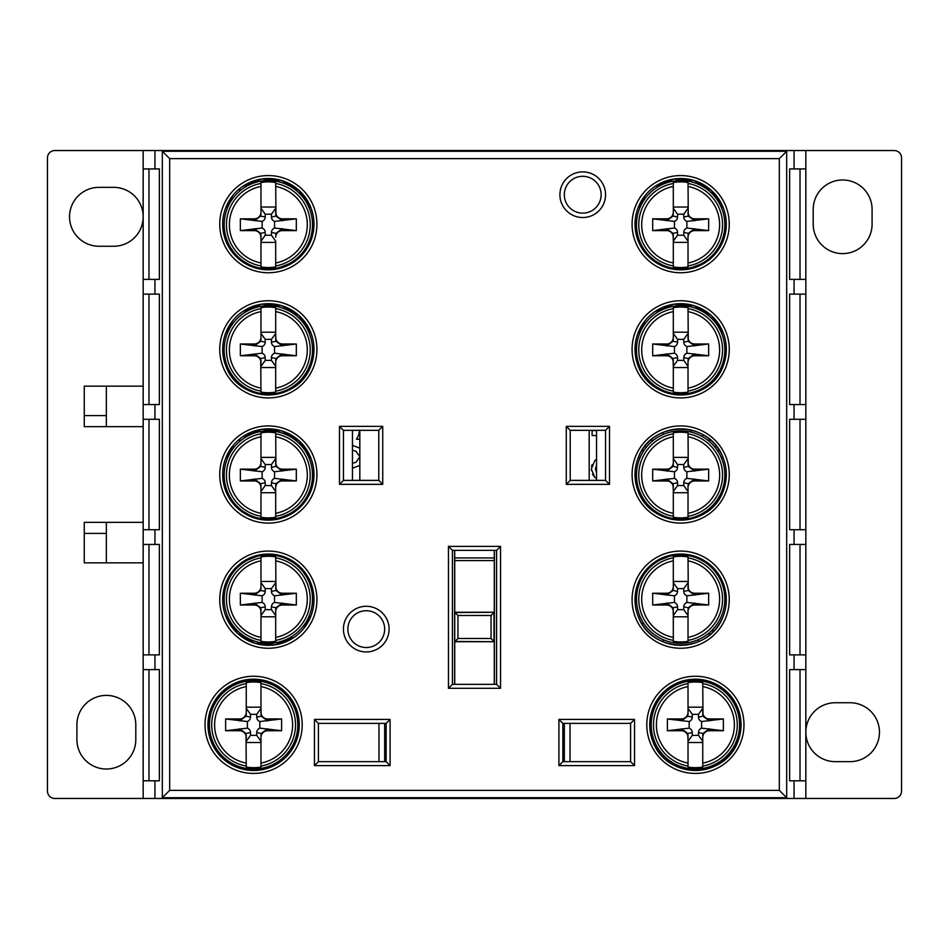<?xml version="1.0" encoding="UTF-8"?>
<svg xmlns="http://www.w3.org/2000/svg" width="949" height="949" viewBox="0 0 949 949"><rect width="100%" height="100%" fill="white"/><g stroke="black" fill="none" stroke-linecap="round" stroke-linejoin="round"><path stroke-width="1.42" d="M636.482 475.058A44.176 44.176 0 0 0 678.061 519.15A44.176 44.176 0 0 0 724.538 480.241A44.176 44.176 0 0 0 688.428 431.558A44.176 44.176 0 0 0 636.482 475.058M688.025 517.252L688.025 513.314L688.025 517.252A42.835 42.835 0 0 1 673.304 517.252L673.304 513.314L673.304 517.252M673.304 432.851L673.304 436.789L673.304 432.851A42.835 42.835 0 0 1 688.025 432.851L688.274 466.398L694.656 471.107L694.656 469.162L708.642 469.162L686.874 471.748L686.874 478.355L708.642 480.941L694.656 480.941L694.656 478.996L688.274 483.705L688.025 487.62A6.679 6.631 -90 0 1 694.656 480.941M673.304 492.721L688.025 492.721L688.025 491.535L683.778 485.568L677.55 485.568L673.304 491.535L673.055 483.705L666.673 478.996L666.673 480.941L652.687 480.941L674.442 478.355L674.442 471.748L652.687 469.162L666.673 469.162L666.673 471.107L673.055 466.398L673.304 462.483A6.679 6.631 90 0 1 666.673 469.162M708.642 469.162L708.642 480.941M673.055 483.705L677.55 482.744L677.55 485.568M652.687 480.941L652.687 469.162M686.874 471.748A5.991 5.148 168 0 1 683.778 467.359L683.778 464.536L677.55 464.536L677.55 467.359A5.991 5.148 12 0 1 674.442 471.748M677.55 482.744A5.991 5.148 -12 0 0 674.442 478.355M686.874 478.355A5.991 5.148 -168 0 0 683.778 482.744L683.778 485.568M688.025 457.382L673.304 457.382M673.304 464.654L673.304 458.569L677.55 464.536M688.025 464.654L688.025 458.569L683.778 464.536M694.656 469.162A6.679 6.631 90 0 1 688.025 462.483M688.025 487.62L688.025 513.314A38.956 38.956 0 0 0 688.025 436.789L688.025 432.851M666.673 480.941A6.679 6.631 -90 0 1 673.304 487.62L673.304 485.449M688.025 491.535L688.025 485.449M673.304 462.483L673.304 436.789A38.956 38.956 0 0 0 673.304 513.314L673.304 487.62M224.166 475.058A44.176 44.176 0 0 0 265.744 519.15A44.176 44.176 0 0 0 312.209 480.241A44.176 44.176 0 0 0 276.1 431.558A44.176 44.176 0 0 0 224.166 475.058M275.696 517.252L275.696 513.314L275.696 517.252A42.835 42.835 0 0 1 260.975 517.252L260.975 513.314L260.975 517.252M260.975 432.851L260.975 436.789L260.975 432.851A42.835 42.835 0 0 1 275.696 432.851L275.945 466.398L282.327 471.107L282.327 469.162L296.313 469.162L274.558 471.748L274.558 478.355L296.313 480.941L282.327 480.941L282.327 478.996L275.945 483.705L275.696 487.62A6.679 6.631 -90 0 1 282.327 480.941M260.975 492.721L275.696 492.721L275.696 491.535L271.45 485.568L265.222 485.568L260.975 491.535L260.726 483.705L254.344 478.996L254.344 480.941L240.358 480.941L262.126 478.355L262.126 471.748L240.358 469.162L254.344 469.162L254.344 471.107L260.726 466.398L260.975 462.483A6.679 6.631 90 0 1 254.344 469.162M296.313 469.162L296.313 480.941M260.726 483.705L265.222 482.744L265.222 485.568M240.358 480.941L240.358 469.162M274.558 471.748A5.991 5.148 168 0 1 271.45 467.359L271.45 464.536L265.222 464.536L265.222 467.359A5.991 5.148 12 0 1 262.126 471.748M265.222 482.744A5.991 5.148 -12 0 0 262.126 478.355M274.558 478.355A5.991 5.148 -168 0 0 271.45 482.744L271.45 485.568M275.696 457.382L260.975 457.382M260.975 464.654L260.975 458.569L265.222 464.536M275.696 464.654L275.696 458.569L271.45 464.536M282.327 469.162A6.679 6.631 90 0 1 275.696 462.483M275.696 487.62L275.696 513.314A38.956 38.956 0 0 0 275.696 436.789L275.696 432.851M254.344 480.941A6.679 6.631 -90 0 1 260.975 487.62L260.975 485.449M275.696 491.535L275.696 485.449M260.975 462.483L260.975 436.789A38.956 38.956 0 0 0 260.975 513.314L260.975 487.62M297.784 724.834A44.176 44.176 0 0 0 256.206 680.741A44.176 44.176 0 0 0 209.741 719.65A44.176 44.176 0 0 0 245.85 768.334A44.176 44.176 0 0 0 297.784 724.834M246.254 682.639L246.254 686.578L246.254 682.639A42.835 42.835 0 0 1 260.975 682.639L260.975 686.578L260.975 682.639M260.975 767.041L260.975 763.103L260.975 767.041A42.835 42.835 0 0 1 246.254 767.041L246.005 733.494L239.623 728.785L239.623 730.73L225.637 730.73L247.392 728.144L247.392 721.537L225.637 718.951L239.623 718.951L239.623 720.896L246.005 716.187L246.254 712.272A6.679 6.631 90 0 1 239.623 718.951M260.975 707.171L246.254 707.171L246.254 708.357L250.5 714.324L256.728 714.324L260.975 708.357L261.224 716.187L267.606 720.896L267.606 718.951A6.679 6.631 90 0 1 260.975 712.272L260.975 714.443M225.637 730.73L225.637 718.951M261.224 716.187L256.728 717.147L256.728 714.324M267.606 718.951L281.592 718.951L259.824 721.537L259.824 728.144L281.592 730.73L267.606 730.73L267.606 728.785L261.224 733.494L260.975 737.409A6.679 6.631 -90 0 1 267.606 730.73M281.592 718.951L281.592 730.73M247.392 728.144A5.991 5.148 -12 0 1 250.5 732.533L250.5 735.356L256.728 735.356L256.728 732.533A5.991 5.148 -168 0 1 259.824 728.144M256.728 717.147A5.991 5.148 168 0 0 259.824 721.537M247.392 721.537A5.991 5.148 12 0 0 250.5 717.147L250.5 714.324M246.254 742.509L260.975 742.509M260.975 735.238L260.975 741.323L256.728 735.356M246.254 735.238L246.254 741.323L250.5 735.356M239.623 730.73A6.679 6.631 -90 0 1 246.254 737.409M246.254 712.272L246.254 686.578A38.956 38.956 0 0 0 246.254 763.103L246.254 767.041M246.254 708.357L246.254 714.443M260.975 737.409L260.975 763.103A38.956 38.956 0 0 0 260.975 686.578L260.975 712.272M643.268 575.592L642.71 574.299M642.509 624.739L643.268 622.639M710.789 633.968L707.812 633.968M662.995 639.602L662.995 641.761M698.334 641.761L698.334 639.602M224.166 224.711A44.176 44.176 0 0 0 265.744 268.816A44.176 44.176 0 0 0 312.209 229.907A44.176 44.176 0 0 0 276.1 181.223A44.176 44.176 0 0 0 224.166 224.711M275.696 266.918L275.696 262.968L275.696 266.918A42.835 42.835 0 0 1 260.975 266.918L260.975 262.968L260.975 266.918M260.975 182.516L260.975 186.455L260.975 182.516A42.835 42.835 0 0 1 275.696 182.516L275.945 216.064L282.327 220.773L282.327 218.828L296.313 218.828L274.558 221.402L274.558 228.021L296.313 230.607L282.327 230.607L282.327 228.65L275.945 233.359L275.696 237.274A6.679 6.631 -90 0 1 282.327 230.607M260.975 242.386L275.696 242.386L275.696 241.188L271.45 235.233L265.222 235.233L260.975 241.188L260.726 233.359L254.344 228.65L254.344 230.607L240.358 230.607L262.126 228.021L262.126 221.402L240.358 218.828L254.344 218.828L254.344 220.773L260.726 216.064L260.975 212.149A6.679 6.631 90 0 1 254.344 218.828M296.313 218.828L296.313 230.607M260.726 233.359L265.222 232.41L265.222 235.233M240.358 230.607L240.358 218.828M274.558 221.402A5.991 5.148 168 0 1 271.45 217.024L271.45 214.201L265.222 214.201L265.222 217.024A5.991 5.148 12 0 1 262.126 221.402M265.222 232.41A5.991 5.148 -12 0 0 262.126 228.021M274.558 228.021A5.991 5.148 -168 0 0 271.45 232.41L271.45 235.233M275.696 207.036L260.975 207.036M260.975 214.32L260.975 208.234L265.222 214.201M275.696 214.32L275.696 208.234L271.45 214.201M282.327 218.828A6.679 6.631 90 0 1 275.696 212.149M275.696 241.188L275.696 262.968A38.956 38.956 0 0 0 275.696 186.455L275.696 182.516M254.344 230.607A6.679 6.631 -90 0 1 260.975 237.274L260.975 235.115M260.975 212.149L260.975 186.455A38.956 38.956 0 0 0 260.975 262.968L260.975 237.274M737.919 741.406C724.443 779.698 666.317 779.698 652.853 741.406M652.853 708.262A45.647 45.647 0 0 1 740.683 730.481A45.647 45.647 0 0 1 695.392 770.493A45.647 45.647 0 0 1 652.853 708.262A45.647 45.647 0 0 1 740.683 730.481A45.647 45.647 0 0 1 695.392 770.493A45.647 45.647 0 0 1 652.853 708.262L660.184 695.771M669.626 687.159L688.725 679.686L708.666 681.168L726.021 691.002L737.919 708.262M268.342 269.813A45.647 45.647 0 0 1 225.803 207.594A45.647 45.647 0 0 1 313.633 229.8A45.647 45.647 0 0 1 268.342 269.813M268.342 394.986A45.647 45.647 0 0 1 225.803 332.755A45.647 45.647 0 0 1 313.633 354.973A45.647 45.647 0 0 1 268.342 394.986M268.342 520.147A45.647 45.647 0 0 1 225.803 457.928A45.647 45.647 0 0 1 313.633 480.135A45.647 45.647 0 0 1 268.342 520.147M268.342 645.32A45.647 45.647 0 0 1 225.803 583.101A45.647 45.647 0 0 1 313.633 605.308A45.647 45.647 0 0 1 268.342 645.32M253.608 770.493A45.647 45.647 0 0 1 211.081 708.262A45.647 45.647 0 0 1 298.911 730.481A45.647 45.647 0 0 1 253.608 770.493M680.658 645.32A45.647 45.647 0 0 1 638.131 583.101A45.647 45.647 0 0 1 725.961 605.308A45.647 45.647 0 0 1 680.658 645.32M680.658 520.147A45.647 45.647 0 0 1 638.131 457.928A45.647 45.647 0 0 1 725.961 480.135A45.647 45.647 0 0 1 680.658 520.147M680.658 394.986A45.647 45.647 0 0 1 638.131 332.755A45.647 45.647 0 0 1 725.961 354.973A45.647 45.647 0 0 1 680.658 394.986M680.658 269.813A45.647 45.647 0 0 1 638.131 207.594A45.647 45.647 0 0 1 725.961 229.8A45.647 45.647 0 0 1 680.658 269.813M786.685 151.271L162.315 151.271L162.315 797.729L169.669 790.375L169.669 158.625L779.331 158.625L786.685 151.271L786.685 797.729L779.331 790.375L169.669 790.375M162.315 797.729L786.685 797.729M162.315 151.271L169.669 158.625M366.267 610.717A18.411 18.411 0 0 1 382.21 638.321A18.411 18.411 0 0 1 350.323 638.321A18.411 18.411 0 0 1 366.267 610.717M366.267 606.292A22.823 22.823 0 0 0 346.504 640.539A22.823 22.823 0 0 0 386.029 640.539A22.823 22.823 0 0 0 366.267 606.292M582.733 176.3A18.411 18.411 0 0 1 598.677 203.916A18.411 18.411 0 0 1 566.79 203.916A18.411 18.411 0 0 1 582.733 176.3M500.538 688.286L448.462 688.286L448.462 546.399L500.538 546.399L500.538 688.286L496.588 684.348L452.412 684.348L452.412 550.337L496.588 550.337L496.588 684.348M558.914 765.606L558.914 719.425L634.537 719.425L634.537 765.606L558.914 765.606L562.852 761.656L562.852 723.363L630.599 723.363L630.599 761.656L562.852 761.656M314.463 765.606L314.463 719.425L390.086 719.425L390.086 765.606L314.463 765.606L318.401 761.656L318.401 723.363L386.148 723.363L386.148 761.656L318.401 761.656L318.401 723.363L314.463 719.425M566.268 484.334L566.268 426.374L609.507 426.374L609.507 484.334L566.268 484.334L570.219 480.384L570.219 430.324L605.557 430.324L605.557 480.384L570.219 480.384M339.493 484.334L339.493 426.374L382.732 426.374L382.732 484.334L339.493 484.334L343.443 480.384L343.443 430.324L378.781 430.324L378.781 480.384L343.443 480.384M582.733 171.888A22.823 22.823 0 0 0 562.971 206.123A22.823 22.823 0 0 0 602.496 206.123A22.823 22.823 0 0 0 582.733 171.888M448.462 688.286L452.412 684.348M634.537 765.606L630.599 761.656L630.599 723.363L634.537 719.425M558.914 719.425L562.852 723.363M390.086 765.606L386.148 761.656M390.086 719.425L386.148 723.363M609.507 484.334L605.557 480.384M566.268 426.374L570.219 430.324M609.507 426.374L605.557 430.324M382.732 484.334L378.781 480.384M339.493 426.374L343.443 430.324M382.732 426.374L378.781 430.324M500.538 546.399L496.588 550.337M448.462 546.399L452.412 550.337M723.197 616.245C709.71 654.525 651.595 654.525 638.131 616.245M638.131 583.101L645.462 570.598M654.905 561.986L674.004 554.513L693.944 555.995L711.299 565.829L723.197 583.101M723.197 491.072C709.71 529.352 651.595 529.352 638.131 491.072M638.131 457.928C651.607 419.648 709.733 419.648 723.197 457.928M723.197 365.899C709.71 404.191 651.595 404.179 638.131 365.899M638.131 332.755L645.462 320.264M654.905 311.64L674.004 304.178L693.944 305.649L711.299 315.495L723.197 332.755M723.197 240.738L715.866 253.229M706.424 261.841L687.325 269.314L667.384 267.832L650.029 257.998L638.131 240.738M638.131 207.594L645.462 195.091M654.905 186.478L674.004 179.005L693.944 180.488L711.299 190.322L723.197 207.594M310.869 240.738L303.538 253.229M294.095 261.841L274.996 269.314L255.056 267.832L237.701 257.998L225.803 240.738M225.803 207.594L233.134 195.091M242.576 186.478L261.675 179.005L281.616 180.488L298.971 190.322L310.869 207.594M310.869 365.899C297.393 404.191 239.267 404.179 225.803 365.899M225.803 332.755L233.134 320.264M242.576 311.64L261.675 304.178L281.616 305.649L298.971 315.495L310.869 332.755M310.869 491.072L303.538 503.563M294.095 512.187L274.996 519.649L255.056 518.178L237.701 508.332L225.803 491.072M225.803 457.928L233.134 445.437M242.576 436.813L261.675 429.351L281.616 430.822L298.971 440.668L310.869 457.928M310.869 616.245L303.538 628.736M294.095 637.36L274.996 644.822L255.056 643.351L237.701 633.505L225.803 616.245M225.803 583.101L233.134 570.598M242.576 561.986L261.675 554.513L281.616 555.995L298.971 565.829L310.869 583.101M296.147 741.406L288.816 753.909M279.374 762.521L260.275 769.995L240.334 768.512L222.979 758.678L211.081 741.406M211.081 708.262L218.412 695.771M227.855 687.159L246.954 679.686L266.894 681.168L284.249 691.002L296.147 708.262M636.482 224.711A44.176 44.176 0 0 0 678.061 268.816A44.176 44.176 0 0 0 724.538 229.907A44.176 44.176 0 0 0 688.428 181.223A44.176 44.176 0 0 0 636.482 224.711M688.025 266.918L688.025 262.968L688.025 266.918A42.835 42.835 0 0 1 673.304 266.918L673.304 262.968L673.304 266.918M673.304 182.516L673.304 186.455L673.304 182.516A42.835 42.835 0 0 1 688.025 182.516L688.274 216.064L694.656 220.773L694.656 218.828L708.642 218.828L686.874 221.402L686.874 228.021L708.642 230.607L694.656 230.607L694.656 228.65L688.274 233.359L688.025 237.274A6.679 6.631 -90 0 1 694.656 230.607M673.304 242.386L688.025 242.386L688.025 241.188L683.778 235.233L677.55 235.233L673.304 241.188L673.055 233.359L666.673 228.65L666.673 230.607L652.687 230.607L674.442 228.021L674.442 221.402L652.687 218.828L666.673 218.828L666.673 220.773L673.055 216.064L673.304 212.149A6.679 6.631 90 0 1 666.673 218.828M708.642 218.828L708.642 230.607M673.055 233.359L677.55 232.41L677.55 235.233M652.687 230.607L652.687 218.828M686.874 221.402A5.991 5.148 168 0 1 683.778 217.024L683.778 214.201L677.55 214.201L677.55 217.024A5.991 5.148 12 0 1 674.442 221.402M677.55 232.41A5.991 5.148 -12 0 0 674.442 228.021M686.874 228.021A5.991 5.148 -168 0 0 683.778 232.41L683.778 235.233M688.025 207.036L673.304 207.036M673.304 214.32L673.304 208.234L677.55 214.201M688.025 208.234L683.778 214.201M688.025 214.32L688.025 212.149A6.679 6.631 90 0 0 694.656 218.828M688.025 237.274L688.025 262.968A38.956 38.956 0 0 0 688.025 186.455L688.025 182.516M666.673 230.607A6.679 6.631 -90 0 1 673.304 237.274L673.304 235.115M688.025 241.188L688.025 235.115M673.304 212.149L673.304 186.455A38.956 38.956 0 0 0 673.304 262.968L673.304 237.274M230.939 326.361L230.18 324.261M226.372 367.299L227.736 367.299M305.732 373.408L306.29 374.701M306.491 324.261L305.732 326.361M286.005 309.398L286.005 307.239M250.666 307.239L250.666 309.398M733.447 699.638L732.782 701.323M730.73 698.334L730.73 695.949M730.73 753.731L730.73 751.347M726.436 693.411A12.325 4.413 90 0 0 727.8 692.699M727.8 756.982A12.325 4.413 -90 0 0 726.436 756.27M735.985 742.26L737.587 742.26M677.716 765.333L677.716 766.934M713.055 766.934L713.055 765.333M657.325 750.042L657.989 748.358M654.786 742.26L653.185 742.26M718.061 326.361L718.82 324.261M716.625 321.213L714.834 321.889M721.264 367.299L722.628 367.299M643.268 326.361L642.509 324.261M642.71 374.701L643.268 373.408M305.732 451.534L306.491 449.435M304.297 446.374L302.517 447.062M305.732 498.569L306.29 499.862M241.188 440.194L238.211 440.194M232.375 446.374L234.166 447.062M230.18 449.435L230.939 451.534M226.372 492.472L227.736 492.472M295.483 440.194L298.461 440.194M250.666 432.412L250.666 434.559M286.005 434.559L286.005 432.412M454.725 612.259L494.275 612.259L494.275 560.562L454.725 560.562L454.725 684.348M454.725 560.562L454.69 550.337M454.618 550.337L454.618 684.348M491.048 638.487L493.99 641.429L493.99 612.544L491.048 615.486L491.048 638.487L457.952 638.487L457.952 615.486L455.01 612.544L494.275 612.259M494.275 684.348L494.275 641.714L455.01 641.429L457.952 638.487M494.275 641.714L454.725 641.714M494.31 550.337L494.275 560.562M494.382 684.348L494.382 550.337M218.27 751.347L218.27 753.15M218.27 695.949L218.27 698.334M221.2 692.699A12.325 4.413 90 0 0 222.564 693.411M211.413 742.26L213.015 742.26M213.015 707.42L211.413 707.42M291.675 699.638L291.011 701.323M294.214 742.26L295.815 742.26M271.284 684.348L271.284 682.746M235.945 682.746L235.945 684.348M219.433 752.83L217.938 753.328M224.13 759.698L226.467 759.698M271.284 766.934L271.284 765.333M235.945 765.333L235.945 766.934M718.061 201.188L718.82 199.1M716.625 196.04L714.834 196.716M721.264 242.125L722.628 242.125M643.268 201.188L642.509 199.1M642.71 249.528L643.268 248.235M306.491 199.1L305.732 201.188M308.935 242.125L310.299 242.125M230.939 201.188L230.18 199.1M226.372 242.125L227.736 242.125M295.483 189.859L298.461 189.859M250.666 182.066L250.666 184.225M286.005 184.225L286.005 182.066M238.211 189.859L241.188 189.859M651.216 724.834A44.176 44.176 0 0 0 692.794 768.939A44.176 44.176 0 0 0 739.259 730.03A44.176 44.176 0 0 0 703.15 681.346A44.176 44.176 0 0 0 651.216 724.834M702.746 767.041L702.746 763.103L702.746 767.041A42.835 42.835 0 0 1 688.025 767.041L688.025 763.103L688.025 767.041M688.025 682.639L688.025 686.578L688.025 682.639A42.835 42.835 0 0 1 702.746 682.639L702.995 716.187L709.378 720.896L709.378 718.951L723.363 718.951L701.608 721.537L701.608 728.144L723.363 730.73L709.378 730.73L709.378 728.785L702.995 733.494L702.746 737.409A6.679 6.631 -90 0 1 709.378 730.73M688.025 742.509L702.746 742.509L702.746 741.323L698.5 735.356L692.272 735.356L688.025 741.323L687.776 733.494L681.394 728.785L681.394 730.73A6.679 6.631 -90 0 1 688.025 737.409L688.025 735.238M723.363 718.951L723.363 730.73M687.776 733.494L692.272 732.533L692.272 735.356M681.394 730.73L667.408 730.73L689.176 728.144L689.176 721.537L667.408 718.951L681.394 718.951L681.394 720.896L687.776 716.187L688.025 712.272A6.679 6.631 90 0 1 681.394 718.951M667.408 730.73L667.408 718.951M701.608 721.537A5.991 5.148 168 0 1 698.5 717.147L698.5 714.324L692.272 714.324L692.272 717.147A5.991 5.148 12 0 1 689.176 721.537M692.272 732.533A5.991 5.148 -12 0 0 689.176 728.144M701.608 728.144A5.991 5.148 -168 0 0 698.5 732.533L698.5 735.356M702.746 707.171L688.025 707.171M688.025 714.443L688.025 708.357L692.272 714.324M702.746 714.443L702.746 708.357L698.5 714.324M709.378 718.951A6.679 6.631 90 0 1 702.746 712.272M702.746 737.409L702.746 763.103A38.956 38.956 0 0 0 702.746 686.578L702.746 682.639M702.746 741.323L702.746 735.238M688.025 712.272L688.025 686.578A38.956 38.956 0 0 0 688.025 763.103L688.025 737.409M143.169 426.647L84.259 426.647L84.259 386.148L143.169 386.148M84.259 415.591L106.359 415.591L106.359 386.148M106.359 426.647L106.359 415.591M894.183 150.535L805.831 150.535L894.183 150.535A7.367 7.367 0 0 1 901.55 157.89L901.55 791.11A7.367 7.367 0 0 1 894.183 798.465L805.831 798.465L894.183 798.465M143.169 798.465L154.948 798.465L154.948 780.802L143.169 780.802L143.169 798.465L54.817 798.465A7.367 7.367 0 0 1 47.45 791.11L47.45 157.89A7.367 7.367 0 0 1 54.817 150.535L143.169 150.535L143.169 168.934L154.948 168.934L154.948 150.535L143.169 150.535M690.967 556.161L690.967 555.201M690.967 518.973L690.967 518.012M690.967 432.092L690.967 430.027M690.967 393.799L690.967 392.839M702.746 560.859L702.746 559.72M702.746 514.453L702.746 513.314M702.746 436.789L702.746 434.547M702.746 389.28L702.746 388.141M720.611 577.585L719.235 577.585L720.611 577.585M719.235 371.415L720.611 371.415L719.235 371.415M84.259 562.852L106.359 562.852L106.359 522.353L84.259 522.353L84.259 562.852M84.259 533.409L106.359 533.409M712.723 629.519L712.723 632.164M712.723 682.604L712.723 684.205M76.905 739.568A29.455 29.455 0 0 0 106.359 769.022A29.455 29.455 0 0 0 135.802 739.568A29.455 29.455 0 0 1 106.359 769.022A29.455 29.455 0 0 1 76.905 739.568L76.905 724.834A29.455 29.455 0 0 1 106.359 695.392A29.455 29.455 0 0 1 135.802 724.834A29.455 29.455 0 0 0 106.359 695.392A29.455 29.455 0 0 0 76.905 724.834M712.723 319.481L712.723 316.836M712.723 256.657L712.723 255.115M712.723 194.32L712.723 191.662M352.459 468.154L359.825 465.484L352.459 468.154M359.825 448.13L352.459 445.413L359.825 448.13M592.449 474.203L594.715 477.228L591.322 468.984L594.833 460.621L596.541 459.269L594.964 460.502M592.14 464.547L591.547 466.576M591.322 468.984L591.417 470.633M359.635 431.368L359.41 432.614M143.169 562.852L106.359 562.852M106.359 522.353L143.169 522.353M135.802 724.834L135.802 739.568M113.714 187.344A29.455 29.455 0 0 1 143.169 216.799A29.455 29.455 0 0 1 113.714 246.254L98.993 246.254A29.455 29.455 0 0 1 69.538 216.799A29.455 29.455 0 0 1 98.993 187.344L113.714 187.344A29.455 29.455 0 0 1 143.169 216.799A29.455 29.455 0 0 1 113.714 246.254M835.286 761.656A29.455 29.455 0 0 1 805.831 732.201A29.455 29.455 0 0 1 835.286 702.746L850.007 702.746A29.455 29.455 0 0 1 879.462 732.201A29.455 29.455 0 0 1 850.007 761.656L835.286 761.656A29.455 29.455 0 0 1 805.831 732.201A29.455 29.455 0 0 1 835.286 702.746M813.198 209.432A29.455 29.455 0 0 1 842.641 179.978A29.455 29.455 0 0 1 872.095 209.432L872.095 224.166A29.455 29.455 0 0 1 842.641 253.608A29.455 29.455 0 0 1 813.198 224.166L813.198 209.432A29.455 29.455 0 0 1 842.641 179.978A29.455 29.455 0 0 1 872.095 209.432M353.728 462.982L355.934 462.329L359.873 456.754L355.994 451.273L353.858 450.621M596.541 478.64L594.715 477.228M595.414 468.96L596.541 465.176L595.414 468.96L596.541 472.555M596.541 435.555L592.105 435.555L592.105 430.585L596.541 430.585M359.825 439.233L356.48 439.233L358.544 435.33L359.718 430.027M813.198 224.166A29.455 29.455 0 0 0 842.641 253.608A29.455 29.455 0 0 0 872.095 224.166M98.993 187.344A29.455 29.455 0 0 0 69.538 216.799A29.455 29.455 0 0 0 98.993 246.254M850.007 761.656A29.455 29.455 0 0 0 879.462 732.201A29.455 29.455 0 0 0 850.007 702.746M355.994 451.273L359.873 456.754L355.934 462.329M312.518 349.884A44.176 44.176 0 0 0 270.94 305.78A44.176 44.176 0 0 0 224.462 344.689A44.176 44.176 0 0 0 260.572 393.372A44.176 44.176 0 0 0 312.518 349.884M260.975 307.678L260.975 311.628L260.975 307.678A42.835 42.835 0 0 1 275.696 307.678L275.696 311.628L275.696 307.678M275.696 392.079L275.696 388.141L275.696 392.079A42.835 42.835 0 0 1 260.975 392.079L260.726 358.532L254.344 353.823L254.344 355.768L240.358 355.768L262.126 353.194L262.126 346.575L240.358 343.989L254.344 343.989L254.344 345.946L260.726 341.237L260.975 337.31A6.679 6.631 90 0 1 254.344 343.989M275.696 332.209L260.975 332.209L260.975 333.407L265.222 339.362L271.45 339.362L275.696 333.407L275.945 341.237L282.327 345.946L282.327 343.989L296.313 343.989L274.558 346.575L274.558 353.194L296.313 355.768L282.327 355.768L282.327 353.823L275.945 358.532L275.696 362.447A6.679 6.631 -90 0 1 282.327 355.768M240.358 355.768L240.358 343.989M275.945 341.237L271.45 342.186L271.45 339.362M296.313 343.989L296.313 355.768M262.126 353.194A5.991 5.148 -12 0 1 265.222 357.571L265.222 360.395L271.45 360.395L271.45 357.571A5.991 5.148 -168 0 1 274.558 353.194M271.45 342.186A5.991 5.148 168 0 0 274.558 346.575M262.126 346.575A5.991 5.148 12 0 0 265.222 342.186L265.222 339.362M260.975 367.548L275.696 367.548M275.696 360.276L275.696 366.361L271.45 360.395M260.975 360.276L260.975 366.361L265.222 360.395M254.344 355.768A6.679 6.631 -90 0 1 260.975 362.447M260.975 337.31L260.975 311.628A38.956 38.956 0 0 0 260.975 388.141L260.975 392.079M282.327 343.989A6.679 6.631 90 0 1 275.696 337.31L275.696 339.481M260.975 333.407L260.975 339.481M275.696 362.447L275.696 388.141A38.956 38.956 0 0 0 275.696 311.628L275.696 337.31M636.482 349.884A44.176 44.176 0 0 0 678.061 393.989A44.176 44.176 0 0 0 724.538 355.068A44.176 44.176 0 0 0 688.428 306.397A44.176 44.176 0 0 0 636.482 349.884M688.025 392.079L688.025 388.141L688.025 392.079A42.835 42.835 0 0 1 673.304 392.079L673.304 388.141L673.304 392.079M673.304 307.678L673.304 311.628L673.304 307.678A42.835 42.835 0 0 1 688.025 307.678L688.274 341.237L694.656 345.946L694.656 343.989L708.642 343.989L686.874 346.575L686.874 353.194L708.642 355.768L694.656 355.768L694.656 353.823L688.274 358.532L688.025 362.447A6.679 6.631 -90 0 1 694.656 355.768M673.304 367.548L688.025 367.548L688.025 366.361L683.778 360.395L677.55 360.395L673.304 366.361L673.055 358.532L666.673 353.823L666.673 355.768L652.687 355.768L674.442 353.194L674.442 346.575L652.687 343.989L666.673 343.989L666.673 345.946L673.055 341.237L673.304 337.31A6.679 6.631 90 0 1 666.673 343.989M708.642 343.989L708.642 355.768M673.055 358.532L677.55 357.571L677.55 360.395M652.687 355.768L652.687 343.989M686.874 346.575A5.991 5.148 168 0 1 683.778 342.186L683.778 339.362L677.55 339.362L677.55 342.186A5.991 5.148 12 0 1 674.442 346.575M677.55 357.571A5.991 5.148 -12 0 0 674.442 353.194M686.874 353.194A5.991 5.148 -168 0 0 683.778 357.571L683.778 360.395M688.025 332.209L673.304 332.209M673.304 339.481L673.304 333.407L677.55 339.362M688.025 339.481L688.025 333.407L683.778 339.362M694.656 343.989A6.679 6.631 90 0 1 688.025 337.31M688.025 362.447L688.025 388.141A38.956 38.956 0 0 0 688.025 311.628L688.025 307.678M666.673 355.768A6.679 6.631 -90 0 1 673.304 362.447L673.304 360.276M688.025 366.361L688.025 360.276M673.304 337.31L673.304 311.628A38.956 38.956 0 0 0 673.304 388.141L673.304 362.447M224.166 599.116A44.176 44.176 0 0 0 265.744 643.22A44.176 44.176 0 0 0 312.209 604.311A44.176 44.176 0 0 0 276.1 555.628A44.176 44.176 0 0 0 224.166 599.116M275.696 641.322L275.696 637.372L275.696 641.322A42.835 42.835 0 0 1 260.975 641.322L260.975 637.372L260.975 641.322M260.975 556.921L260.975 560.859L260.975 556.921A42.835 42.835 0 0 1 275.696 556.921L275.945 590.468L282.327 595.177L282.327 593.232L296.313 593.232L274.558 595.806L274.558 602.425L296.313 605.011L282.327 605.011L282.327 603.054L275.945 607.763L275.696 611.69A6.679 6.631 -90 0 1 282.327 605.011M260.975 616.791L275.696 616.791L275.696 615.593L271.45 609.638L265.222 609.638L260.975 615.593L260.726 607.763L254.344 603.054L254.344 605.011L240.358 605.011L262.126 602.425L262.126 595.806L240.358 593.232L254.344 593.232L254.344 595.177L260.726 590.468L260.975 586.553A6.679 6.631 90 0 1 254.344 593.232M296.313 593.232L296.313 605.011M260.726 607.763L265.222 606.814L265.222 609.638M240.358 605.011L240.358 593.232M274.558 595.806A5.991 5.148 168 0 1 271.45 591.429L271.45 588.605L265.222 588.605L265.222 591.429A5.991 5.148 12 0 1 262.126 595.806M265.222 606.814A5.991 5.148 -12 0 0 262.126 602.425M274.558 602.425A5.991 5.148 -168 0 0 271.45 606.814L271.45 609.638M275.696 581.452L260.975 581.452M260.975 588.724L260.975 582.639L265.222 588.605M275.696 588.724L275.696 582.639L271.45 588.605M282.327 593.232A6.679 6.631 90 0 1 275.696 586.553M275.696 611.69L275.696 637.372A38.956 38.956 0 0 0 275.696 560.859L275.696 556.921M254.344 605.011A6.679 6.631 -90 0 1 260.975 611.69L260.975 609.519M275.696 615.593L275.696 609.519M260.975 586.553L260.975 560.859A38.956 38.956 0 0 0 260.975 637.372L260.975 611.69M718.061 451.534L718.82 449.435M714.834 447.062L716.625 446.374M710.789 440.194L707.812 440.194M721.264 492.472L722.628 492.472M653.517 440.194L650.539 440.194M662.995 434.559L662.995 432.412M644.703 446.374L646.483 447.062M642.509 449.435L643.268 451.534M642.71 499.862L643.268 498.569M636.482 599.116A44.176 44.176 0 0 0 678.061 643.22A44.176 44.176 0 0 0 724.538 604.311A44.176 44.176 0 0 0 688.428 555.628A44.176 44.176 0 0 0 636.482 599.116M688.025 641.322L688.025 637.372L688.025 641.322A42.835 42.835 0 0 1 673.304 641.322L673.304 637.372L673.304 641.322M673.304 556.921L673.304 560.859L673.304 556.921A42.835 42.835 0 0 1 688.025 556.921L688.274 590.468L694.656 595.177L694.656 593.232L708.642 593.232L686.874 595.806L686.874 602.425L708.642 605.011L694.656 605.011L694.656 603.054L688.274 607.763L688.025 611.69A6.679 6.631 -90 0 1 694.656 605.011M673.304 616.791L688.025 616.791L688.025 615.593L683.778 609.638L677.55 609.638L673.304 615.593L673.055 607.763L666.673 603.054L666.673 605.011L652.687 605.011L674.442 602.425L674.442 595.806L652.687 593.232L666.673 593.232L666.673 595.177L673.055 590.468L673.304 586.553A6.679 6.631 90 0 1 666.673 593.232M708.642 593.232L708.642 605.011M673.055 607.763L677.55 606.814L677.55 609.638M652.687 605.011L652.687 593.232M686.874 595.806A5.991 5.148 168 0 1 683.778 591.429L683.778 588.605L677.55 588.605L677.55 591.429A5.991 5.148 12 0 1 674.442 595.806M677.55 606.814A5.991 5.148 -12 0 0 674.442 602.425M686.874 602.425A5.991 5.148 -168 0 0 683.778 606.814L683.778 609.638M688.025 581.452L673.304 581.452M673.304 588.724L673.304 582.639L677.55 588.605M688.025 588.724L688.025 582.639L683.778 588.605M694.656 593.232A6.679 6.631 90 0 1 688.025 586.553M688.025 611.69L688.025 637.372A38.956 38.956 0 0 0 688.025 560.859L688.025 556.921M666.673 605.011A6.679 6.631 -90 0 1 673.304 611.69L673.304 609.519M688.025 615.593L688.025 609.519M673.304 586.553L673.304 560.859A38.956 38.956 0 0 0 673.304 637.372L673.304 611.69M306.29 574.299L305.732 575.592M305.732 622.639L306.491 624.739M230.939 622.639L230.18 624.739M234.166 627.111L232.375 627.787M238.211 633.968L241.188 633.968M227.736 581.701L226.372 581.701M359.825 430.324L359.825 480.384M589.175 480.384L589.175 430.324M384.677 761.656L384.677 723.363M379.707 723.363L378.971 724.099L378.971 761.656M564.323 723.363L564.323 761.656M570.029 761.656L570.029 724.099L569.293 723.363M352.459 480.384L352.459 430.324M596.541 430.324L596.541 480.384M794.052 150.535L794.052 168.934L805.831 168.934L805.831 150.535L154.948 150.535M143.169 780.802L143.169 669.614L154.948 669.614L154.948 654.893L143.169 654.893L143.169 544.453L154.948 544.453L154.948 529.72L143.169 529.72L143.169 419.28L154.948 419.28L154.948 404.547L143.169 404.547L143.169 294.107L154.948 294.107L154.948 279.386L143.169 279.386L143.169 168.934M154.948 168.934L159.361 168.934L159.361 279.386L154.948 279.386M805.831 168.934L805.831 279.386L794.052 279.386L794.052 294.107L805.831 294.107L805.831 404.547L794.052 404.547L794.052 419.28L805.831 419.28L805.831 529.72L794.052 529.72L794.052 544.453L805.831 544.453L805.831 654.893L794.052 654.893L794.052 669.614L805.831 669.614L805.831 780.802L794.052 780.802L794.052 798.465L805.831 798.465L805.831 780.802M794.052 279.386L789.639 279.386L789.639 168.934L794.052 168.934M154.948 294.107L159.361 294.107L159.361 404.547L154.948 404.547M154.948 419.28L159.361 419.28L159.361 529.72L154.948 529.72M154.948 544.453L159.361 544.453L159.361 654.893L154.948 654.893M794.052 404.547L789.639 404.547L789.639 294.107L794.052 294.107M794.052 529.72L789.639 529.72L789.639 419.28L794.052 419.28M794.052 654.893L789.639 654.893L789.639 544.453L794.052 544.453M154.948 669.614L159.361 669.614L159.361 780.802L154.948 780.802M794.052 780.802L789.639 780.802L789.639 669.614L794.052 669.614M143.169 279.386L143.169 294.107M143.169 404.547L143.169 419.28M143.169 529.72L143.169 544.453M143.169 654.893L143.169 669.614M805.831 669.614L805.831 654.893M805.831 544.453L805.831 529.72M805.831 419.28L805.831 404.547M805.831 294.107L805.831 279.386M154.948 798.465L794.052 798.465M688.025 433.812A41.898 41.898 0 0 1 688.025 516.303M673.304 516.303A41.898 41.898 0 0 1 673.304 433.812M683.778 467.359L688.274 466.398M683.778 482.744L688.274 483.705M677.55 467.359L673.055 466.398M275.696 433.812A41.898 41.898 0 0 1 275.696 516.303M260.975 516.303A41.898 41.898 0 0 1 260.975 433.812M271.45 467.359L275.945 466.398M271.45 482.744L275.945 483.705M265.222 467.359L260.726 466.398M246.254 766.08A41.898 41.898 0 0 1 246.254 683.588M260.975 683.588A41.898 41.898 0 0 1 260.975 766.08M250.5 732.533L246.005 733.494M250.5 717.147L246.005 716.187M256.728 732.533L261.224 733.494M638.701 581.701L640.065 581.701M640.065 616.53L638.238 616.53M275.696 183.465A41.898 41.898 0 0 1 275.696 265.957M260.975 265.957A41.898 41.898 0 0 1 260.975 183.465M271.45 217.024L275.945 216.064M271.45 232.41L275.945 233.359M265.222 217.024L260.726 216.064M268.342 272.754A48.601 48.601 0 0 0 310.418 199.859A48.601 48.601 0 0 0 226.253 199.859A48.601 48.601 0 0 0 268.342 272.754M268.342 397.928A48.601 48.601 0 0 0 310.418 325.033A48.601 48.601 0 0 0 226.253 325.033A48.601 48.601 0 0 0 268.342 397.928M268.342 523.101A48.601 48.601 0 0 0 310.418 450.206A48.601 48.601 0 0 0 226.253 450.206A48.601 48.601 0 0 0 268.342 523.101M268.342 648.262A48.601 48.601 0 0 0 310.418 575.367A48.601 48.601 0 0 0 226.253 575.367A48.601 48.601 0 0 0 268.342 648.262M253.608 773.435A48.601 48.601 0 0 0 295.697 700.54A48.601 48.601 0 0 0 211.532 700.54A48.601 48.601 0 0 0 253.608 773.435M695.392 773.435A48.601 48.601 0 0 0 737.468 700.54A48.601 48.601 0 0 0 653.303 700.54A48.601 48.601 0 0 0 695.392 773.435M680.658 648.262A48.601 48.601 0 0 0 722.747 575.367A48.601 48.601 0 0 0 638.582 575.367A48.601 48.601 0 0 0 680.658 648.262M680.658 523.101A48.601 48.601 0 0 0 722.747 450.206A48.601 48.601 0 0 0 638.582 450.206A48.601 48.601 0 0 0 680.658 523.101M680.658 397.928A48.601 48.601 0 0 0 722.747 325.033A48.601 48.601 0 0 0 638.582 325.033A48.601 48.601 0 0 0 680.658 397.928M680.658 272.754A48.601 48.601 0 0 0 722.747 199.859A48.601 48.601 0 0 0 638.582 199.859A48.601 48.601 0 0 0 680.658 272.754M779.331 158.625L779.331 790.375M688.025 183.465A41.898 41.898 0 0 1 688.025 265.957M673.304 265.957A41.898 41.898 0 0 1 673.304 183.465M683.778 217.024L688.274 216.064M683.778 232.41L688.274 233.359M677.55 217.024L673.055 216.064M225.921 332.47L227.736 332.47M310.299 367.299L308.935 367.299M308.935 332.47L310.762 332.47M735.985 707.42L737.587 707.42M721.264 332.47L723.079 332.47M638.238 332.47L640.065 332.47M640.065 367.299L638.701 367.299M308.935 457.632L310.762 457.632M310.299 492.472L308.935 492.472M225.921 457.632L227.736 457.632M457.952 615.486L491.048 615.486M454.713 557.929L494.287 557.929M294.214 707.42L295.815 707.42M721.264 207.297L723.079 207.297M638.238 207.297L640.065 207.297M640.065 242.125L638.701 242.125M308.935 207.297L310.762 207.297M225.921 207.297L227.736 207.297M702.746 683.588A41.898 41.898 0 0 1 702.746 766.08M688.025 766.08A41.898 41.898 0 0 1 688.025 683.588M698.5 717.147L702.995 716.187M698.5 732.533L702.995 733.494M692.272 717.147L687.776 716.187M260.975 391.13A41.898 41.898 0 0 1 260.975 308.639M275.696 308.639A41.898 41.898 0 0 1 275.696 391.13M265.222 357.571L260.726 358.532M265.222 342.186L260.726 341.237M271.45 357.571L275.945 358.532M688.025 308.639A41.898 41.898 0 0 1 688.025 391.13M673.304 391.13A41.898 41.898 0 0 1 673.304 308.639M683.778 342.186L688.274 341.237M683.778 357.571L688.274 358.532M677.55 342.186L673.055 341.237M275.696 557.87A41.898 41.898 0 0 1 275.696 640.361M260.975 640.361A41.898 41.898 0 0 1 260.975 557.87M271.45 591.429L275.945 590.468M271.45 606.814L275.945 607.763M265.222 591.429L260.726 590.468M721.264 457.632L723.079 457.632M638.238 457.632L640.065 457.632M640.065 492.472L638.701 492.472M688.025 557.87A41.898 41.898 0 0 1 688.025 640.361M673.304 640.361A41.898 41.898 0 0 1 673.304 557.87M683.778 591.429L688.274 590.468M683.778 606.814L688.274 607.763M677.55 591.429L673.055 590.468M308.935 581.701L310.299 581.701M310.762 616.53L308.935 616.53M227.736 616.53L225.921 616.53M148.981 168.934L148.981 279.386M800.019 168.934L800.019 279.386M148.981 294.107L148.981 404.547M148.981 419.28L148.981 529.72M148.981 544.453L148.981 654.893M800.019 294.107L800.019 404.547M800.019 419.28L800.019 529.72M800.019 544.453L800.019 654.893M148.981 780.802L148.981 669.614M800.019 669.614L800.019 780.802M762.652 797.729L759.449 798.465M762.652 151.271L759.449 150.535"/></g></svg>
